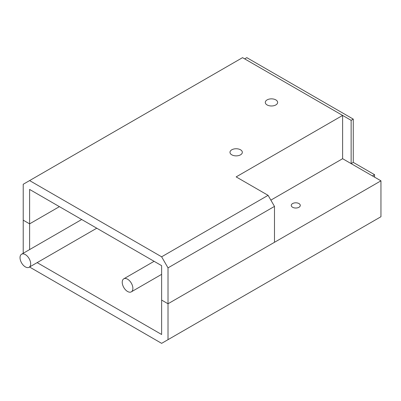 <?xml version="1.0" encoding="UTF-8"?>
<svg xmlns="http://www.w3.org/2000/svg" width="401" height="401" viewBox="0 0 401 401"><rect width="100%" height="100%" fill="white"/><g stroke="black" fill="none" stroke-linecap="round" stroke-linejoin="round"><path stroke-width="0.6" d="M298.971 203.573A4.516 2.607 0 0 0 294.048 203.006A4.516 2.607 0 0 0 291.261 205.417A4.516 2.607 0 0 0 292.585 207.262A4.516 2.607 0 0 0 297.507 207.828A4.516 2.607 0 0 0 300.294 205.417A4.516 2.607 0 0 0 298.971 203.573M37.138 262.625L161.628 334.499L161.628 300.078L168.014 303.768L380.95 180.831L342.619 158.701L342.619 115.428L242.545 57.649L23.218 184.27L23.218 253.277M29.539 267.011L161.628 343.351L380.95 216.73L380.95 180.831M29.609 249.587L29.609 189.437L161.628 265.657L161.628 300.078L168.014 303.768L168.014 267.868L161.628 256.805L268.094 195.337L274.484 206.4L274.484 242.299L168.014 303.768L168.014 339.667M23.218 220.169L29.609 223.858L59.418 206.645L29.609 223.858L23.218 220.169M275.833 99.894A6.175 3.564 180 0 1 277.637 102.415A6.175 3.564 180 0 1 273.828 105.709A6.175 3.564 180 0 1 267.101 104.937A6.175 3.564 180 0 1 265.292 102.415A6.175 3.564 180 0 1 269.106 99.122A6.175 3.564 180 0 1 275.833 99.894M240.52 149.789A6.175 3.564 180 0 1 242.329 152.31A6.175 3.564 180 0 1 238.515 155.603A6.175 3.564 180 0 1 231.788 154.826A6.175 3.564 180 0 1 229.984 152.31A6.175 3.564 180 0 1 233.793 149.017A6.175 3.564 180 0 1 240.52 149.789M161.628 256.805L29.609 180.585M274.484 206.4L168.014 267.868M270.865 200.129L342.619 158.701M268.094 195.337L236.154 176.896L342.619 115.428M353.271 119.117L351.141 120.345L244.67 58.877L246.8 57.649L353.271 119.117L353.271 162.39L374.564 174.686L374.564 177.142M351.141 120.345L351.141 163.618L372.434 175.914L374.564 174.686M353.271 162.39L351.141 163.618M23.238 253.878A7.529 4.346 60 0 1 29.754 259.828A7.529 4.346 60 0 1 29.113 267.256A7.529 4.346 60 0 1 27.463 267.602A7.529 4.346 60 0 1 20.947 261.652A7.529 4.346 60 0 1 21.584 254.219A7.529 4.346 60 0 1 23.238 253.878M123.403 286.77A7.529 4.346 60 0 1 123.794 278.805A7.529 4.346 60 0 1 131.713 283.883A7.529 4.346 60 0 1 131.322 291.848A7.529 4.346 60 0 1 123.403 286.77M29.113 267.256L96.761 228.204M21.584 254.219L81.704 219.512M123.794 278.805L154.099 261.312M131.322 291.848L161.628 274.349"/></g></svg>
